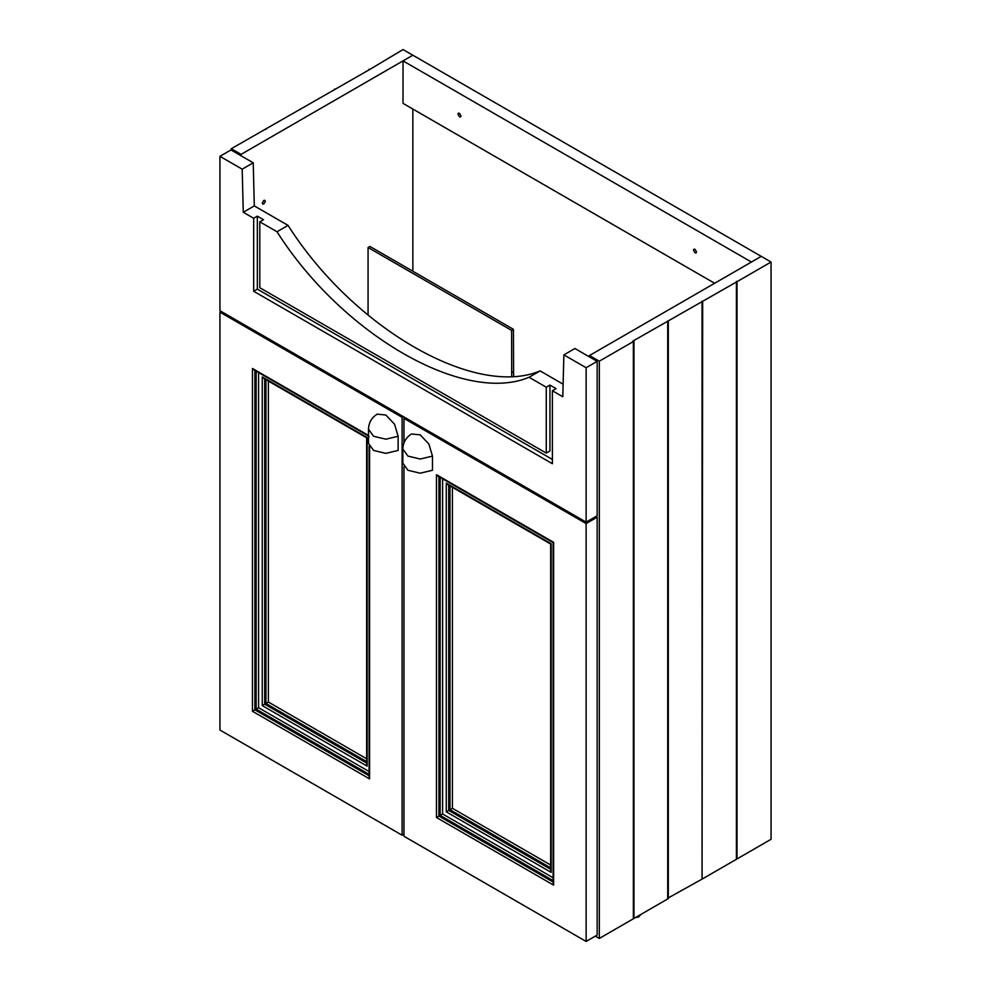 <?xml version="1.0" encoding="UTF-8"?>
<svg xmlns="http://www.w3.org/2000/svg" width="991" height="991" viewBox="0 0 991 991"><rect width="100%" height="100%" fill="white"/><g stroke="black" fill="none" stroke-linecap="round" stroke-linejoin="round"><path stroke-width="1.49" d="M511.703 375.762L511.604 330.387L513.437 329.322L513.611 375.676M511.604 330.387L368.07 247.515L369.903 246.449L513.437 329.322M262.256 203.068L263.792 200.417L264.882 200.306L265.328 201.297L263.792 203.96L262.714 204.059L262.256 203.068M368.07 315.212L368.07 247.515M369.606 69.556L403.027 49.55L412.851 55.211L241.098 154.373L231.287 148.712L369.606 69.556M300.285 109.58L300.285 108.874M334.636 89.747L334.636 89.041M265.935 129.412L265.935 128.694M368.986 69.915L368.986 69.209M231.287 150.124L231.287 148.712M412.851 271.237L412.851 109.047M241.098 155.785L241.098 154.373M253.238 162.797L230.977 149.951L219.94 156.318L219.94 310.728L586.127 522.146L597.164 515.778L597.164 361.368L574.916 348.51L563.867 354.889L562.801 396.759L552.396 390.751L556.075 388.621L549.943 385.078L546.264 387.208L529.058 377.274C463.862 404.749 342.205 334.5 276.997 231.758L259.803 221.823L263.482 219.705L257.35 216.162L253.671 218.28L243.266 212.272L242.188 169.176L253.238 162.797L254.303 205.905L288.047 225.378C353.242 328.132 474.9 398.37 540.107 370.907L563.123 384.198M540.107 370.907L529.058 377.274M288.047 225.378L276.997 231.758M254.303 205.905L243.266 212.272M552.396 390.751L552.396 463.714L253.671 291.255L253.671 218.28M219.94 156.318L242.188 169.176M586.127 522.146L586.127 367.735L597.164 361.368M563.867 354.889L586.127 367.735M549.943 385.078L549.943 450.967L546.264 453.085L546.264 387.208M259.803 221.823L259.803 287.712L546.264 453.085M257.35 216.162L257.35 289.124L552.396 459.465M257.35 289.124L253.671 291.255M262.256 705.592L262.256 376.952L264.708 378.364L264.708 704.18L367.153 763.318L367.153 766.154L262.256 705.592L268.388 702.049L366.645 758.772M252.445 711.265L252.445 368.454L254.898 369.866L254.898 709.841L369.606 776.064L369.606 778.901L252.445 711.265L258.577 707.723L369.098 771.531M403.956 834.149L402.111 835.215L219.94 730.033L219.94 312.14L221.166 311.434M402.111 835.215L402.111 417.322L219.94 312.14M403.337 416.616L402.111 417.322M367.153 766.154L367.153 437.514L262.256 376.952M550.662 865.019L452.404 808.297L446.272 811.84L551.169 872.39L551.169 869.565L448.725 810.415L448.725 484.611L446.272 483.187L551.169 543.749L551.169 872.39M553.114 877.766L442.593 813.958L436.461 817.501L553.622 885.136L553.622 882.312L438.914 816.088L438.914 476.114L436.461 474.689L553.622 542.337L553.622 885.136M403.956 466.687L403.956 836.268L586.127 941.45L597.164 935.07L597.164 517.191L595.938 516.484M586.127 941.45L586.127 523.558L597.164 517.191M403.956 442.952L403.956 418.388L586.127 523.558M405.183 417.682L403.956 418.388M696.537 251.937L696.091 252.928L695.001 252.829L693.477 250.166L693.923 249.175L695.001 249.286L696.537 251.937M457.929 114.176L458.375 113.185L459.465 113.296L461.001 115.947L460.542 116.938L459.465 116.839L457.929 114.176M714.635 283.277L403.027 103.374L403.027 60.885L751.438 262.033L761.249 256.359L412.851 55.211L403.027 60.885M737.019 281.692L632.741 341.177L633.36 341.536L599.32 361.195L589.496 355.521L761.249 256.359L771.06 262.033L737.019 281.692L737.019 858.937L771.06 839.278L771.06 262.033M667.711 320.997L667.711 898.948L633.967 918.434L633.967 341.177M599.32 361.195L599.32 938.44L633.36 918.781L633.36 340.83M589.496 356.946L589.496 355.521M599.32 938.44L595.331 936.136M667.711 898.242L702.062 879.116L702.062 301.165M702.062 878.41L702.669 301.512M668.318 898.602L668.318 321.344M702.669 878.769L736.412 859.296L736.412 281.333M368.503 429.19L368.503 443.349L373.595 450.434L385.858 453.37L398.122 450.434L398.122 436.263L394.529 424.173L385.858 415.018L377.187 414.164C371.613 417.62 368.726 422.637 368.503 429.19L373.595 436.263L385.858 439.199L398.122 436.263M432.472 470.267L420.209 473.202L407.933 470.267L402.854 463.181L402.854 449.022L407.933 456.095L420.209 459.031L432.472 456.095L432.472 470.267M402.854 449.022C403.077 442.469 405.963 437.452 411.538 433.996L420.209 434.851L428.88 444.005L432.472 456.095M635.38 917.616L638.737 916.935L640.88 914.445M513.437 371.811L511.604 372.876M366.645 761.608L265.935 703.474L265.935 379.664M369.098 774.355L256.124 709.135L256.124 371.167M258.577 707.723L258.577 372.579M368.503 435.458L252.445 368.454M369.606 778.901L369.606 446.854M268.388 381.077L268.388 702.049M449.951 485.9L449.951 809.709L550.662 867.856M440.14 477.402L440.14 815.382L553.114 880.603M442.593 813.958L442.593 478.826M446.272 811.84L446.272 483.187M436.461 817.501L436.461 474.689M452.404 808.297L452.404 487.324M366.645 764.445L366.645 437.799L263.482 378.252M253.671 369.742L369.098 436.387M369.098 777.192L369.098 445.938M447.498 484.488L550.662 544.047L550.662 870.68M437.688 475.99L553.114 542.622L553.114 883.427"/></g></svg>
